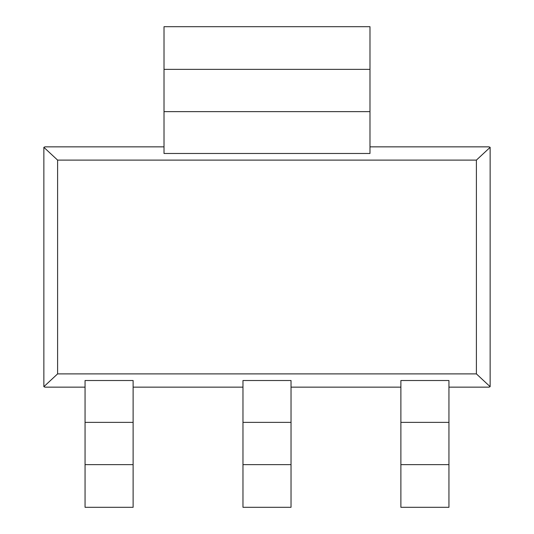 <?xml version="1.0" encoding="UTF-8"?>
<svg xmlns="http://www.w3.org/2000/svg" width="534" height="534" viewBox="0 0 534 534"><rect width="100%" height="100%" fill="white"/><g stroke="black" fill="none" stroke-linecap="round" stroke-linejoin="round"><path stroke-width="0.8" d="M448.94 422.367L448.94 380.522L400.88 380.522L400.88 422.367L448.94 422.367L448.94 507.3L400.88 507.3L400.88 464.633L448.94 464.633M400.88 464.633L400.88 422.367M291.03 422.367L291.03 380.522L242.97 380.522L242.97 422.367L291.03 422.367L291.03 507.3L242.97 507.3L242.97 464.633L291.03 464.633M242.97 464.633L242.97 422.367M133.12 422.367L133.12 380.522L85.06 380.522L85.06 422.367L133.12 422.367L133.12 507.3L85.06 507.3L85.06 464.633L133.12 464.633M85.06 464.633L85.06 422.367M164.011 111.633L164.011 153.478L369.989 153.478L369.989 111.633L164.011 111.633L164.011 26.7L369.989 26.7L369.989 69.367L164.011 69.367M369.989 69.367L369.989 111.633M369.989 146.85L488.99 146.85L490.139 147.324L476.401 160.107L57.599 160.107L43.861 147.324L45.01 146.85L164.011 146.85M85.06 387.15L45.01 387.15L43.861 386.676L57.599 373.893L476.401 373.893L490.139 386.676L490.139 147.324M490.139 386.676L488.99 387.15L448.94 387.15M43.861 386.676L43.861 147.324M476.401 373.893L476.401 160.107M57.599 373.893L57.599 160.107M133.12 387.15L242.97 387.15M291.03 387.15L400.88 387.15"/></g></svg>
